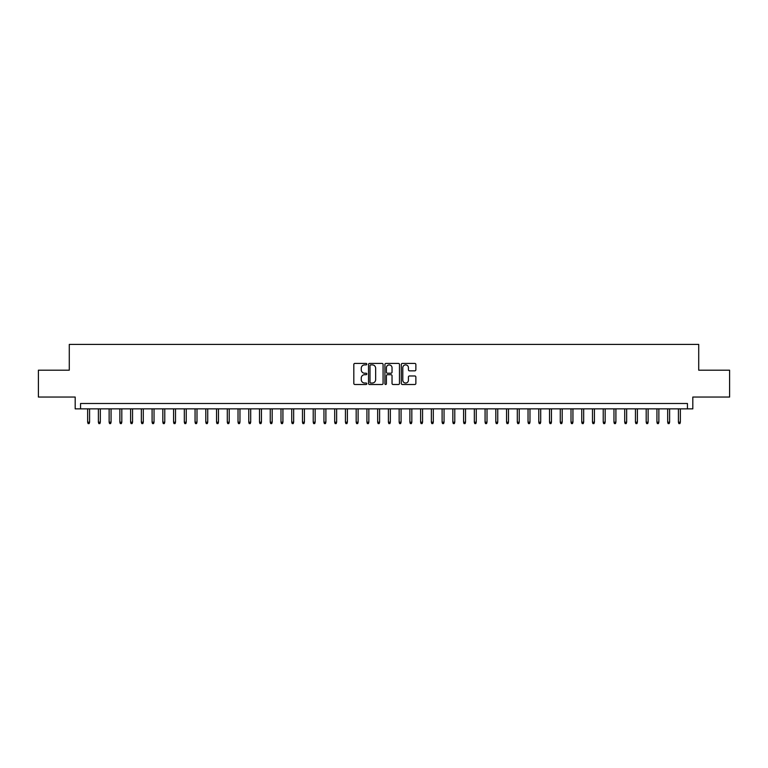 <?xml version="1.0" encoding="UTF-8"?>
<svg xmlns="http://www.w3.org/2000/svg" width="768" height="768" viewBox="0 0 768 768"><rect width="100%" height="100%" fill="white"/><g stroke="black" fill="none" stroke-linecap="round" stroke-linejoin="round"><path stroke-width="1.15" d="M366.816 364.147A0.739 0.739 0 0 0 366.077 363.418L354.874 363.418A1.056 1.056 0 0 0 353.818 364.464L353.818 383.443A1.056 1.056 0 0 0 354.874 384.499L366.077 384.499A0.739 0.739 0 0 0 366.816 383.76A0.739 0.739 0 0 0 366.077 383.021L364.627 383.021A3.37 3.37 0 0 1 361.258 379.651L361.258 378.067A3.37 3.37 0 0 1 364.627 374.698L366.077 374.698A0.739 0.739 0 0 0 366.816 373.958A0.739 0.739 0 0 0 366.077 373.219L364.627 373.219A3.37 3.37 0 0 1 361.258 369.85L361.258 368.266A3.37 3.37 0 0 1 364.627 364.886L366.077 364.886A0.739 0.739 0 0 0 366.816 364.147M414.816 370.848A1.056 1.056 0 0 0 415.862 369.792L415.862 364.464A1.056 1.056 0 0 0 414.816 363.418L402.374 363.418A1.056 1.056 0 0 0 401.318 364.464L401.318 383.443A1.056 1.056 0 0 0 402.374 384.499L414.816 384.499A1.056 1.056 0 0 0 415.862 383.443L415.862 377.011A1.056 1.056 0 0 0 414.816 375.965L409.488 375.965A1.056 1.056 0 0 0 408.432 377.011L408.432 380.208A2.822 2.822 0 0 1 405.61 383.021A2.822 2.822 0 0 1 402.797 380.208L402.797 367.709A2.822 2.822 0 0 1 405.61 364.886A2.822 2.822 0 0 1 408.432 367.709L408.432 369.792A1.056 1.056 0 0 0 409.488 370.848L414.816 370.848M687.437 408.864L692.813 408.864L692.813 397.046L729.6 397.046L729.6 370.195L698.717 370.195L698.717 344.419L69.283 344.419L69.283 370.195L38.4 370.195L38.4 397.046L75.187 397.046L75.187 408.864L687.437 408.864L687.437 403.498L80.563 403.498L80.563 408.864M383.078 364.464A1.056 1.056 0 0 0 382.022 363.418L369.581 363.418A1.056 1.056 0 0 0 368.525 364.464L368.525 383.443A1.056 1.056 0 0 0 369.581 384.499L382.022 384.499A1.056 1.056 0 0 0 383.078 383.443L383.078 364.464M385.978 363.418L398.419 363.418A1.056 1.056 0 0 1 399.475 364.464L399.475 383.443A1.056 1.056 0 0 1 398.419 384.499L393.091 384.499A1.056 1.056 0 0 1 392.035 383.443L392.035 375.754A1.056 1.056 0 0 0 390.989 374.698L387.456 374.698A1.056 1.056 0 0 0 386.4 375.754L386.4 383.76A0.739 0.739 0 0 1 385.661 384.499A0.739 0.739 0 0 1 384.922 383.76L384.922 364.464A1.056 1.056 0 0 1 385.978 363.418M370.742 364.886A0.739 0.739 0 0 0 370.003 365.626L370.003 382.282A0.739 0.739 0 0 0 370.742 383.021L372.269 383.021A3.37 3.37 0 0 0 375.648 379.651L375.648 368.266A3.37 3.37 0 0 0 372.269 364.886L370.742 364.886M392.035 367.766A2.822 2.822 0 0 0 389.222 364.944A2.822 2.822 0 0 0 386.4 367.766L386.4 372.163A1.056 1.056 0 0 0 387.456 373.219L390.989 373.219A1.056 1.056 0 0 0 392.035 372.163L392.035 367.766M89.578 422.189L89.155 423.581L88.08 423.581L87.648 422.189L89.578 422.189L89.578 408.864M87.648 422.189L87.648 408.864M100.32 422.189L99.898 423.581L98.822 423.581L98.39 422.189L100.32 422.189L100.32 408.864M98.39 422.189L98.39 408.864M111.062 422.189L110.63 423.581L109.565 423.581L109.133 422.189L111.062 422.189L111.062 408.864M109.133 422.189L109.133 408.864M121.805 422.189L121.373 423.581L120.298 423.581L119.875 422.189L121.805 422.189L121.805 408.864M119.875 422.189L119.875 408.864M132.547 422.189L132.115 423.581L131.04 423.581L130.618 422.189L132.547 422.189L132.547 408.864M130.618 422.189L130.618 408.864M143.29 422.189L142.858 423.581L141.782 423.581L141.35 422.189L143.29 422.189L143.29 408.864M141.35 422.189L141.35 408.864M154.032 422.189L153.6 423.581L152.525 423.581L152.093 422.189L154.032 422.189L154.032 408.864M152.093 422.189L152.093 408.864M164.774 422.189L164.342 423.581L163.267 423.581L162.835 422.189L164.774 422.189L164.774 408.864M162.835 422.189L162.835 408.864M175.517 422.189L175.085 423.581L174.01 423.581L173.578 422.189L175.517 422.189L175.517 408.864M173.578 422.189L173.578 408.864M186.25 422.189L185.827 423.581L184.752 423.581L184.32 422.189L186.25 422.189L186.25 408.864M184.32 422.189L184.32 408.864M196.992 422.189L196.57 423.581L195.494 423.581L195.062 422.189L196.992 422.189L196.992 408.864M195.062 422.189L195.062 408.864M207.734 422.189L207.302 423.581L206.237 423.581L205.805 422.189L207.734 422.189L207.734 408.864M205.805 422.189L205.805 408.864M218.477 422.189L218.045 423.581L216.97 423.581L216.547 422.189L218.477 422.189L218.477 408.864M216.547 422.189L216.547 408.864M229.219 422.189L228.787 423.581L227.712 423.581L227.29 422.189L229.219 422.189L229.219 408.864M227.29 422.189L227.29 408.864M239.962 422.189L239.53 423.581L238.454 423.581L238.022 422.189L239.962 422.189L239.962 408.864M238.022 422.189L238.022 408.864M250.704 422.189L250.272 423.581L249.197 423.581L248.765 422.189L250.704 422.189L250.704 408.864M248.765 422.189L248.765 408.864M261.446 422.189L261.014 423.581L259.939 423.581L259.507 422.189L261.446 422.189L261.446 408.864M259.507 422.189L259.507 408.864M272.179 422.189L271.757 423.581L270.682 423.581L270.25 422.189L272.179 422.189L272.179 408.864M270.25 422.189L270.25 408.864M282.922 422.189L282.499 423.581L281.424 423.581L280.992 422.189L282.922 422.189L282.922 408.864M280.992 422.189L280.992 408.864M293.664 422.189L293.232 423.581L292.166 423.581L291.734 422.189L293.664 422.189L293.664 408.864M291.734 422.189L291.734 408.864M304.406 422.189L303.974 423.581L302.899 423.581L302.477 422.189L304.406 422.189L304.406 408.864M302.477 422.189L302.477 408.864M315.149 422.189L314.717 423.581L313.642 423.581L313.219 422.189L315.149 422.189L315.149 408.864M313.219 422.189L313.219 408.864M325.891 422.189L325.459 423.581L324.384 423.581L323.952 422.189L325.891 422.189L325.891 408.864M323.952 422.189L323.952 408.864M336.634 422.189L336.202 423.581L335.126 423.581L334.694 422.189L336.634 422.189L336.634 408.864M334.694 422.189L334.694 408.864M347.376 422.189L346.944 423.581L345.869 423.581L345.437 422.189L347.376 422.189L347.376 408.864M345.437 422.189L345.437 408.864M358.109 422.189L357.686 423.581L356.611 423.581L356.179 422.189L358.109 422.189L358.109 408.864M356.179 422.189L356.179 408.864M368.851 422.189L368.429 423.581L367.354 423.581L366.922 422.189L368.851 422.189L368.851 408.864M366.922 422.189L366.922 408.864M379.594 422.189L379.171 423.581L378.096 423.581L377.664 422.189L379.594 422.189L379.594 408.864M377.664 422.189L377.664 408.864M390.336 422.189L389.904 423.581L388.829 423.581L388.406 422.189L390.336 422.189L390.336 408.864M388.406 422.189L388.406 408.864M401.078 422.189L400.646 423.581L399.571 423.581L399.149 422.189L401.078 422.189L401.078 408.864M399.149 422.189L399.149 408.864M411.821 422.189L411.389 423.581L410.314 423.581L409.891 422.189L411.821 422.189L411.821 408.864M409.891 422.189L409.891 408.864M422.563 422.189L422.131 423.581L421.056 423.581L420.624 422.189L422.563 422.189L422.563 408.864M420.624 422.189L420.624 408.864M433.306 422.189L432.874 423.581L431.798 423.581L431.366 422.189L433.306 422.189L433.306 408.864M431.366 422.189L431.366 408.864M444.048 422.189L443.616 423.581L442.541 423.581L442.109 422.189L444.048 422.189L444.048 408.864M442.109 422.189L442.109 408.864M454.781 422.189L454.358 423.581L453.283 423.581L452.851 422.189L454.781 422.189L454.781 408.864M452.851 422.189L452.851 408.864M465.523 422.189L465.101 423.581L464.026 423.581L463.594 422.189L465.523 422.189L465.523 408.864M463.594 422.189L463.594 408.864M476.266 422.189L475.834 423.581L474.768 423.581L474.336 422.189L476.266 422.189L476.266 408.864M474.336 422.189L474.336 408.864M487.008 422.189L486.576 423.581L485.501 423.581L485.078 422.189L487.008 422.189L487.008 408.864M485.078 422.189L485.078 408.864M497.75 422.189L497.318 423.581L496.243 423.581L495.821 422.189L497.75 422.189L497.75 408.864M495.821 422.189L495.821 408.864M508.493 422.189L508.061 423.581L506.986 423.581L506.554 422.189L508.493 422.189L508.493 408.864M506.554 422.189L506.554 408.864M519.235 422.189L518.803 423.581L517.728 423.581L517.296 422.189L519.235 422.189L519.235 408.864M517.296 422.189L517.296 408.864M529.978 422.189L529.546 423.581L528.47 423.581L528.038 422.189L529.978 422.189L529.978 408.864M528.038 422.189L528.038 408.864M540.71 422.189L540.288 423.581L539.213 423.581L538.781 422.189L540.71 422.189L540.71 408.864M538.781 422.189L538.781 408.864M551.453 422.189L551.03 423.581L549.955 423.581L549.523 422.189L551.453 422.189L551.453 408.864M549.523 422.189L549.523 408.864M562.195 422.189L561.763 423.581L560.698 423.581L560.266 422.189L562.195 422.189L562.195 408.864M560.266 422.189L560.266 408.864M572.938 422.189L572.506 423.581L571.43 423.581L571.008 422.189L572.938 422.189L572.938 408.864M571.008 422.189L571.008 408.864M583.68 422.189L583.248 423.581L582.173 423.581L581.75 422.189L583.68 422.189L583.68 408.864M581.75 422.189L581.75 408.864M594.422 422.189L593.99 423.581L592.915 423.581L592.483 422.189L594.422 422.189L594.422 408.864M592.483 422.189L592.483 408.864M605.165 422.189L604.733 423.581L603.658 423.581L603.226 422.189L605.165 422.189L605.165 408.864M603.226 422.189L603.226 408.864M615.907 422.189L615.475 423.581L614.4 423.581L613.968 422.189L615.907 422.189L615.907 408.864M613.968 422.189L613.968 408.864M626.65 422.189L626.218 423.581L625.142 423.581L624.71 422.189L626.65 422.189L626.65 408.864M624.71 422.189L624.71 408.864M637.382 422.189L636.96 423.581L635.885 423.581L635.453 422.189L637.382 422.189L637.382 408.864M635.453 422.189L635.453 408.864M648.125 422.189L647.702 423.581L646.627 423.581L646.195 422.189L648.125 422.189L648.125 408.864M646.195 422.189L646.195 408.864M658.867 422.189L658.435 423.581L657.37 423.581L656.938 422.189L658.867 422.189L658.867 408.864M656.938 422.189L656.938 408.864M669.61 422.189L669.178 423.581L668.102 423.581L667.68 422.189L669.61 422.189L669.61 408.864M667.68 422.189L667.68 408.864M680.352 422.189L679.92 423.581L678.845 423.581L678.422 422.189L680.352 422.189L680.352 408.864M678.422 422.189L678.422 408.864"/></g></svg>
